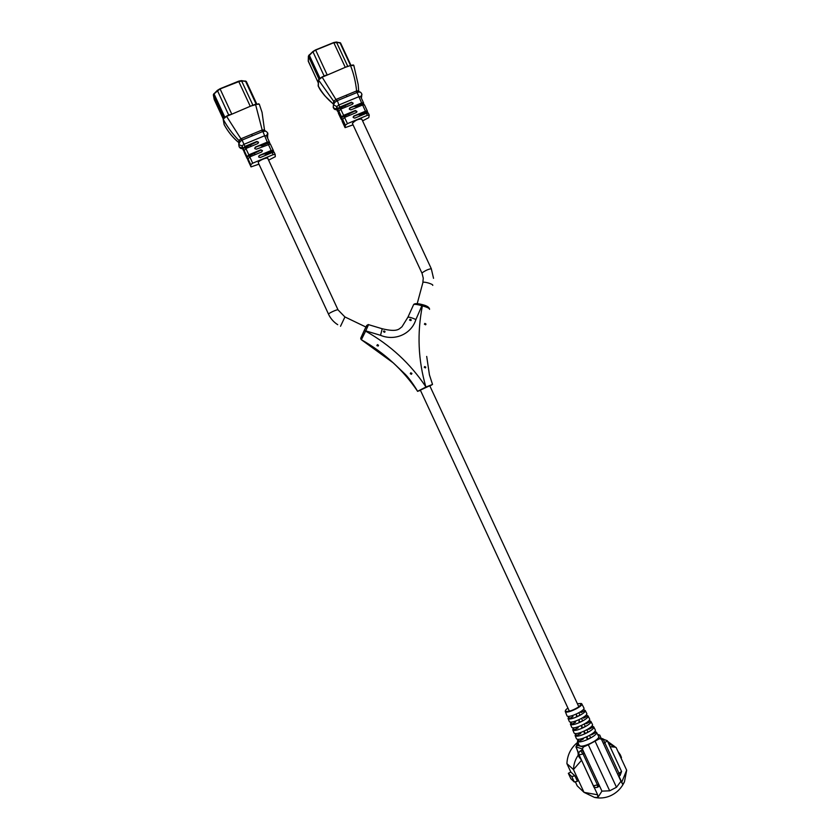 <?xml version="1.0" encoding="UTF-8"?>
<svg xmlns="http://www.w3.org/2000/svg" width="840" height="840" viewBox="0 0 840 840"><rect width="100%" height="100%" fill="white"/><g stroke="black" fill="none" stroke-linecap="round" stroke-linejoin="round"><path stroke-width="1.26" d="M566.958 715.775L567.189 716.079C569.268 718.169 585.564 710.273 583.926 707.984L581.795 703.878C583.38 706.083 567.441 713.79 565.425 711.795L566.99 715.848M584.052 709.916L585.197 710.441C586.876 712.782 570.371 720.783 568.25 718.641L568.375 717.182M569.3 721.455L569.541 721.78C571.704 723.975 588.473 715.859 586.75 713.444L585.197 710.441M586.866 715.344L588.032 715.9C589.785 718.368 572.807 726.6 570.601 724.343L570.707 722.831M571.641 727.135L571.893 727.482C574.14 729.792 591.381 721.434 589.586 718.904L588.032 715.9M589.68 720.773L590.856 721.361C592.694 723.954 575.243 732.417 572.953 730.044L573.038 728.48M573.993 732.827L574.245 733.183C576.587 735.62 594.29 727.02 592.421 724.364L590.856 721.361M592.484 726.212L593.691 726.821C595.602 729.54 577.678 738.234 575.305 735.746L575.369 734.129M576.335 738.507L576.607 738.885C579.023 741.447 597.198 732.606 595.245 729.834L595.224 729.782M621.044 758.1L621.485 757.617L620.319 754.803L617.967 751.464M595.298 731.64L596.526 732.291C598.51 735.126 580.115 744.062 577.658 741.447L577.71 739.788M579.138 745.332L580.514 746.099C585.029 746.949 599.183 739.694 598.731 736.775L598.615 736.333M584.021 792.351L597.629 794.787L597.839 797.496L594.478 797.401L584.021 792.351L577.227 785.883L575.327 781.767M568.333 773.325L570.843 778.722L574.276 781.988L571.746 776.528L568.333 773.325L570.812 772.054L566.905 763.623C567.325 755.286 570.633 748.419 576.807 743.022L577.857 742.193M614.775 746.592L607.614 741.416M603.477 739.095L601.24 738.224M581.563 760.252L573.457 769.566L566.905 763.623M573.521 768.894C573.804 763.833 575.358 759.297 578.183 755.297L578.183 755.297M578.256 755.181L578.036 752.598M595.014 731.083L595.812 732.638L591.297 734.948M586.698 738.213L587.948 739.158L590.667 737.772L589.565 735.42M583.359 739L578.823 741.321L577.973 739.252M577.469 739.211L578.823 741.321M592.169 725.592L592.988 727.178L588.714 729.372M586.887 729.75L587.99 732.102L585.27 733.499L584.094 732.617M580.766 733.425L576.471 735.609L575.61 733.53M575.106 733.488L576.471 735.609M589.323 720.101L590.163 721.728L586.121 723.786M584.21 724.091L585.323 726.443L582.603 727.828L581.5 727.02M578.172 727.839L574.109 729.908L573.248 727.808M572.744 727.776L574.109 729.908M586.477 714.609L587.349 716.279L583.527 718.211M581.543 718.421L582.655 720.783L579.925 722.169L578.907 721.424M575.578 722.253L571.756 724.196L570.885 722.085M570.392 722.053L571.756 724.196M583.632 709.118L584.525 710.819L580.944 712.635M578.865 712.761L579.978 715.124L577.259 716.51L576.303 715.837M572.996 716.678L569.404 718.494L568.523 716.363M568.029 716.341L569.404 718.494M579.925 722.169L578.812 719.796M582.603 727.828L581.48 725.466M585.27 733.499L584.157 731.136M587.948 739.158L586.835 736.806M580.514 746.099L583.433 746.96L588.315 744.786L599.498 738.727L598.731 736.775M594.856 787.605L594.332 786.933M597.986 786.996L598.784 786.524L598.71 784.161L601.944 791.144L609.683 790.808L616.486 787.269L595.14 741.29M597.839 797.496L601.944 791.144M597.629 794.787L594.478 787.994M579.065 754.856L579.191 757.218L581.5 760.116M580.135 751.054L580.608 750.782L583.054 753.942L584.336 753.207L582.383 748.986L575.925 746.855L578.792 753.585M593.408 785.778C594.374 787.405 595.739 787.899 597.513 787.279L597.429 784.917L593.408 785.778L579.075 754.887L583.054 753.942L597.429 784.917L598.71 784.161L584.336 753.207L581.9 750.047L581.417 750.33M571.746 776.528L574.907 775.845L577.448 781.316L574.276 781.988M574.907 775.845L570.812 772.054M584 792.299L573.457 769.566M608.622 743.6L616.161 747.59L626.682 770.238L624.446 781.83L622.818 784.508L620.97 781.263L616.486 787.269M615.657 747.212L610.04 746.645M622.818 784.508L618.88 776.118M621.726 782.26L626.661 770.196M594.478 797.401C599.613 798.494 604.653 798.074 609.588 796.142C616.298 793.338 621.254 788.561 624.446 781.83M583.433 746.96L582.383 748.986M620.97 781.263L601.44 739.211L599.498 738.727M621.569 771.488L617.736 774.302L618.671 776.212L620.057 775.582L604.8 742.78L603.393 743.421L601.787 739.851L603.215 739.2M578.267 755.223L579.191 757.218M577.259 716.51L576.135 714.137M429.723 385.77L420.389 390.096M424.463 324.125L425.544 324.796L425.985 324.072L424.893 323.4L424.41 324.198L425.754 324.649M409.763 319.62L409.584 320.166L411.117 320.334M410.802 320.596L411.243 319.851L410.161 319.2L409.721 319.945L410.802 320.596M376.971 345.45L378.053 346.048L378.494 345.24L377.412 344.642L376.877 345.629L378.368 345.796M383.534 331.328L384.919 332M384.584 332.294L385.024 331.506L383.933 330.897L383.502 331.685L384.584 332.294M424.274 367.258L425.355 367.92L425.796 367.185L424.715 366.524L424.242 367.29L425.544 367.805M411.495 374.199L411.936 373.443L410.844 372.803L410.403 373.558L411.495 374.199M429.891 386.001L432.526 384.437L425.943 387.03L417.606 391.293L420.462 390.38M415.58 303.649L423.822 305.056M361.106 337.376L364.256 330.435L365.62 331.128C390.401 345.135 410.477 363.689 425.838 386.81C418.142 360.171 416.987 333.197 422.384 305.875L422.121 305.792C418.152 304.584 415.338 304.143 413.69 304.458L413.385 305.13M410.54 373.065L410.298 373.706L411.411 374.304M364.14 330.687L365.62 331.128L361.358 339.728L393.351 362.943L405.562 374.588C410.161 379.355 416.556 389.109 417.554 391.367M368.582 324.597L365.747 330.876L380.531 335.307C394.853 341.355 411.464 334.068 415.905 319.526L422.384 304.616L422.384 305.875C427.224 307.209 429.608 308.364 429.534 309.341M361.809 119.438L361.788 119.154C358.481 118.808 355.362 120.204 352.443 123.344L352.475 123.617M349.282 108.885L349.944 107.793L349.387 109.252L350.899 109.862L362.596 105L364.455 104.916M353.126 117.138L353.787 116.056L353.231 117.527L354.753 118.125L366.44 113.253L368.277 113.159M362.586 120.876L368.781 117.632L369.233 115.091L367.395 115.322L347.456 123.638L345.377 125.181L345.072 127.648L353.052 124.856M349.944 107.793L361.641 102.931L363.479 102.722L363.856 104.633M353.787 116.056L365.474 111.195L367.311 110.975L367.689 112.896M338.468 113.358L337.964 111.373M342.29 121.569L341.775 119.585M347.456 123.638L344.579 117.432L342.405 119.689L341.534 116.907L343.613 115.364L340.725 109.148L338.572 111.436L337.691 108.644L339.769 107.079L338.804 105.011L358.754 96.736L360.623 96.673M336.567 109.252L336.735 106.575L338.804 105.011L337.932 102.144L337.071 100.748L333.827 103.12M324.377 75.999L327.338 75.012L322.14 77.144L318.507 79.999L318.35 86.216M353.819 65.51L350.48 65.52L345.272 67.326L327.338 75.012M318.654 79.569L322.024 76.955L325.742 75.432L322.024 76.955L318.633 79.621M333.449 104.192L333.648 101.231L335.937 99.487L356.612 90.93C355.677 81.837 353.63 73.364 350.48 65.52L353.22 64.943M357.336 92.368L356.612 90.93L358.68 90.867L359.09 91.728L357.053 92.484L361.641 102.931M327.127 75.064L325.132 75.453M359.919 92.064L357.672 92.253C359.594 91.277 361.022 91.99 361.967 94.416L360.654 96.653M322.024 76.955L336.788 100.873M333.816 103.226L333.459 104.79L335.076 101.85L334.016 102.785L333.648 101.231L318.476 79.926L318.192 85.564M333.459 104.097L333.375 104.002C327.127 99.015 322.056 92.967 318.171 85.838L318.213 86.048C319.589 88.547 319.316 89.103 324.786 95.77L333.375 104.108M340.725 109.148L352.443 104.286L353.105 103.142L351.488 102.218L339.769 107.079M344.579 117.432L356.286 112.55L356.937 111.416L355.331 110.481L343.613 115.364M341.45 117.621L355.278 110.838L356.853 111.972L356.937 111.416M348.894 114.523L349.325 115.448M337.617 109.368L351.435 102.575L353.02 103.709L353.105 103.142M345.062 106.281L345.481 107.174M360.213 115.847L359.782 114.902L367.195 111.814M353.735 116.414C356.717 114.902 358.733 114.398 359.782 114.902M356.37 107.583L355.95 106.67L363.374 103.583M349.892 108.15C352.874 106.627 354.9 106.145 355.95 106.67M267.865 158.666L267.834 158.519C267.351 156.786 257.838 160.923 258.279 162.677L328.577 314.286M254.698 148.481L255.328 147.105L254.751 148.596L256.295 149.195L270.333 143.987L273.189 150.181M258.584 156.839L259.214 155.484L258.636 156.975L260.18 157.573L272.149 152.586L274.197 152.334L275.121 154.361M268.59 160.156L275.3 156.691L275.163 154.413L273.116 154.675L252.703 163.191L250.74 164.692L251.013 166.887L258.951 164.178M255.328 147.105L267.298 142.128L269.356 141.897L269.966 143.819M259.214 155.484L271.183 150.486L273.231 150.245L273.84 152.166M244.303 152.387L243.6 150.423M248.157 160.703L247.453 158.728M252.703 163.191L249.785 156.902L247.916 159.054L246.939 156.965L248.819 154.812L245.9 148.523L244.041 150.696L243.075 148.617L244.923 146.433L243.957 144.333L264.39 135.859L266.459 135.639L269.315 141.834M242.372 148.228L242.004 145.856L243.957 144.333L242.109 140.059L239.033 142.38M228.963 115.133L231.893 114.156L226.569 116.351L223.157 119.133L224.207 124.698M239.117 142.254L238.854 140.459L241.007 138.758L261.817 130.137L264.495 129.843L262.048 112.34L259.287 104.15L255.602 104.444L250.257 106.292L231.893 114.156M223.303 118.577L226.464 116.151L223.188 118.818M265.755 131.135L262.868 131.481L262.185 130.001L255.497 104.244L251.706 105.798L258.709 103.803M255.497 104.244L259.287 104.15L262.048 112.34M231.672 114.209L226.464 116.162M229.677 114.597L226.464 116.151L241.815 140.196M264.495 129.843L264.904 130.778L263.508 131.271C264.716 130.337 266.144 130.956 267.813 133.119L266.49 135.702M262.868 131.481L267.298 142.128M239.243 141.939L238.854 140.459C232.397 133.802 227.167 126.693 223.157 119.133L224.081 124.352M264.537 130.116L265.135 130.977M245.9 148.523L257.901 143.535L258.552 142.233L256.935 141.446L244.923 146.433M249.785 156.902L261.786 151.914L262.427 150.602L260.81 149.814L248.819 154.812M246.939 156.965L260.841 150.14L262.343 150.801M254.572 153.793L255.003 154.728M243.075 148.617L256.966 141.781L258.458 142.443M250.698 145.446L251.118 146.359M266.133 155.096L265.692 154.14L273.284 150.969M259.245 155.799C262.227 154.287 264.38 153.731 265.692 154.14M262.248 146.727L261.828 145.803L269.419 142.643M255.36 147.43C258.342 145.908 260.505 145.373 261.828 145.803M581.563 703.626L579.075 706.682C574.434 709.916 569.898 711.512 565.457 711.48L565.226 711.575M567.924 708.068C565.698 709.663 564.921 710.776 565.572 711.396C567.746 713.433 584.283 705.054 581.165 703.49L577.385 703.689M576.513 745.521L578.571 743.936M578.162 742.949L576.765 744.954L579.579 745.825M583.233 747.054L576.849 745.175L576.712 747.915M588.315 744.786L609.683 790.808M599.792 735.115L601.44 739.211M598.332 735.788L597.502 734.181M601.01 738.686L599.812 735.158L597.797 734.423M575.925 746.855L577.006 745.07M604.8 742.78L603.173 739.179L607.278 740.691L604.8 742.78M620.077 775.572L621.579 771.498L607.278 740.691M594.216 787.71L583.075 763.508M364.256 330.435L366.765 325.385M417.606 391.293C403.127 369.925 384.384 352.737 361.358 339.728L360.832 337.827M382.221 328.692L380.531 335.307M407.642 317.825L407.925 317.173C409.374 317.006 412.031 317.782 415.905 319.526M431.267 268.884L431.298 268.727C428.348 269.147 425.24 270.564 421.974 272.979L423.266 278.187L422.835 282.818M432.737 285.39C433.713 284.288 424.2 281.379 422.94 282.397L417.207 303.629M338.037 309.96L338.037 309.887C337.932 308.952 328.451 313.205 328.524 314.16L328.524 314.233C330.593 318.602 333.669 322.088 337.722 324.702M344.935 316.953L340.526 326.267M356.255 91.067L357.053 92.484L337.071 100.748L336.284 99.33M333.322 106.186L333.406 107.877L336.473 109.053L337.428 111.111M336.651 109.515C335.097 109.988 333.953 109.242 333.218 107.279L333.459 104.79L336.735 106.575L337.691 108.644M341.24 119.322L338.383 113.159M345.062 127.544L342.195 121.38M345.377 125.181L342.489 118.976M341.534 116.907L338.656 110.712M365.474 111.195L362.596 105M367.395 115.322L366.44 113.253M327.127 74.77L315.661 50.096L312.879 51.776L308.406 56.312L308.364 61.457M324.167 76.083L312.858 51.555L309.225 55.073L319.925 78.099M318.927 78.971L308.385 56.238L308.248 61.215L318.308 82.877M350.459 65.299L339.906 42.599L333.827 42.714L315.661 50.096L333.721 42.535L336.409 42.032L333.721 42.535L345.272 67.326M340.599 43.218L336.473 42.084M347.792 66.391L336.409 42.032L340.557 42.956L350.868 65.142M346.952 66.507L347.655 66.444M308.564 55.839L309.194 54.884M308.511 55.955L312.848 51.587M312.963 51.482L315.556 49.917L312.963 51.482M350.364 65.341L353.787 65.268L358.176 84.536L358.669 90.71M308.259 60.953L318.308 82.95M361.778 95.603L361.358 98.154M333.984 102.827L333.627 101.357M346.28 95.193L347.067 96.611M261.817 130.137L262.574 131.596L242.109 140.059L241.364 138.6M238.991 146.003L239.201 146.937L242.329 148.124L243.285 150.203M238.802 142.916L238.854 144.669L242.004 145.856L242.981 147.945M247.149 158.519L244.251 152.281M251.003 166.834L248.115 160.597M250.74 164.692L247.832 158.413M246.855 156.314L243.947 150.045M271.183 150.486L268.275 144.218M273.116 154.675L272.149 152.586M231.672 113.915L220.091 88.935L214.001 93.797L213.36 94.983L214.284 99.645M228.764 115.206L217.34 90.384L214.001 93.797L224.774 117.023M223.881 117.695L213.36 94.983L214.221 99.519L223.146 118.766L214.2 99.383M256.095 104.023L245.427 81.018L238.707 81.375L220.091 88.935L241.447 80.608L238.602 81.186L250.257 106.292M246.32 81.575L241.511 80.651M252.956 105.284L241.447 80.608L246.288 81.427L256.683 103.845M252.032 105.43L252.809 105.347M213.518 94.385L219.996 88.757L217.34 90.384M224.112 124.509C227.934 131.596 232.859 137.655 238.886 142.684C233.069 137.959 228.155 131.933 224.144 124.614L224.112 124.509M213.371 94.71L213.98 93.587M238.591 81.207L219.996 88.757M267.865 133.928L267.361 137.582M239.295 141.572L238.865 140.574M251.601 134.369L252.347 135.817M568.04 718.41L569.331 721.529M570.392 724.091L571.683 727.22M572.733 729.782L574.025 732.911M575.075 735.462L576.366 738.591M577.426 741.153L579.18 745.416M596.526 732.291L598.647 736.386M576.261 747.579C578.088 752.136 578.707 754.572 578.099 754.876M579.075 754.887C578.456 753.102 578.97 751.737 580.608 750.782L581.9 750.047M593.691 726.821L595.245 729.834M420.326 390.086L569.551 711.564M429.755 385.718L579.001 707.186M422.384 304.616C417.648 303.377 414.75 303.324 413.69 304.458L407.925 317.173L401.993 326.77C399 328.881 397.866 332.483 382.274 328.776L368.529 324.649C367.805 324.093 366.397 326.014 364.319 330.404L360.717 338.73L361.347 339.749M426.699 356.423L429.429 374.84L432.526 384.437M422.646 304.7C426.815 305.729 429.114 307.167 429.555 309.015M352.475 123.606L421.943 273.126M433.534 278.324L431.298 268.727L361.778 119.144M267.194 157.143L338.037 309.887L344.883 316.921L365.946 327.044M341.26 119.438L338.394 113.274M337.439 111.216L336.483 109.169M345.072 127.648L342.216 121.485M367.311 110.975L364.434 104.79M369.233 115.091L368.267 113.033M333.721 42.535L315.556 49.917M363.479 102.722L360.602 96.537M242.508 148.533C241.196 148.953 240.061 148.312 239.085 146.633L238.739 144.365L240.429 140.963M247.16 158.571L244.272 152.334M243.306 150.255L242.34 148.176M251.013 166.887L248.126 160.65M273.231 150.245L270.333 143.987M275.163 154.413L274.197 152.334M267.781 137.025L267.404 137.666M240.419 140.963L239.243 141.215M269.356 141.897L266.459 135.639"/></g></svg>
